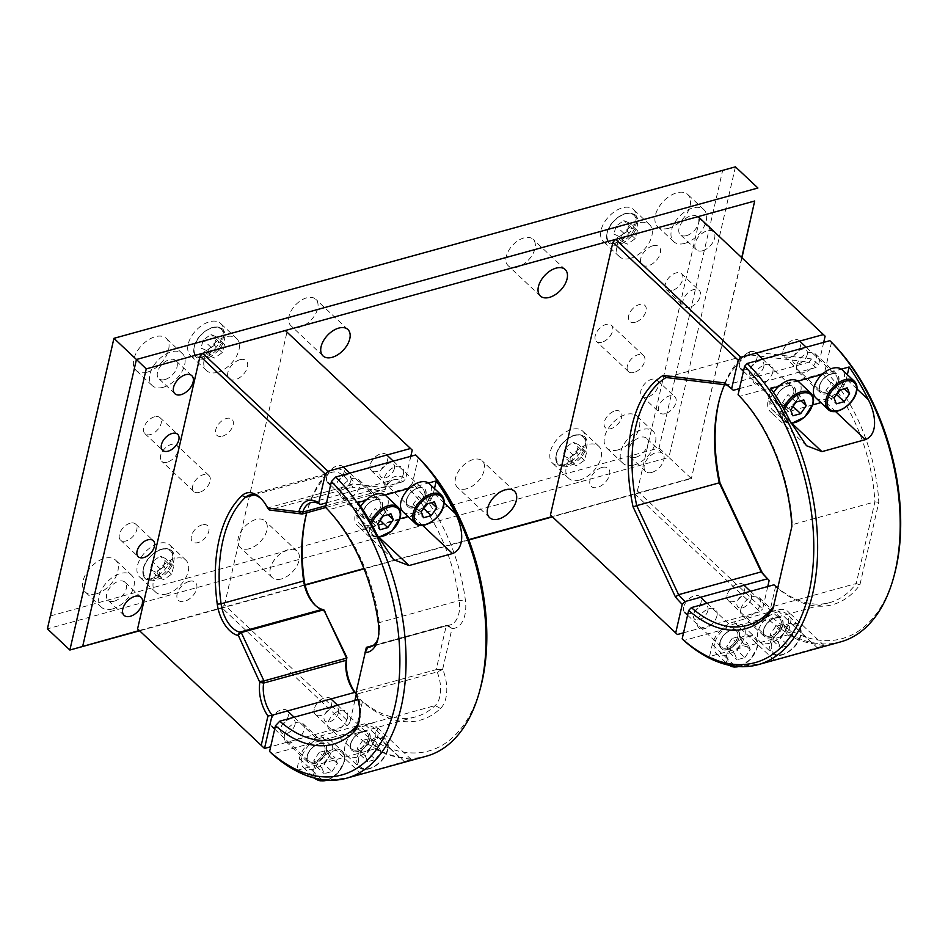 <?xml version="1.0" encoding="UTF-8"?>
<svg xmlns="http://www.w3.org/2000/svg" width="948" height="948" viewBox="0 0 948 948"><rect width="100%" height="100%" fill="white"/><g stroke="black" fill="none" stroke-linecap="round" stroke-linejoin="round"><path stroke-width="0.71" stroke-dasharray="4.74 3.56" d="M517.288 267.146A18.142 10.831 -46.7 0 1 508.199 265.724A18.142 10.831 -46.7 0 1 508.626 250.639A18.142 10.831 -46.7 0 1 523.983 237.889A18.142 10.831 -46.7 0 1 533.072 239.299A18.142 10.831 -46.7 0 1 532.646 254.384A18.142 10.831 -46.7 0 1 517.288 267.146M299.983 327.096A18.142 10.831 -46.7 0 1 290.894 325.685A18.142 10.831 -46.7 0 1 291.32 310.6A18.142 10.831 -46.7 0 1 306.678 297.838A18.142 10.831 -46.7 0 1 315.767 299.26A18.142 10.831 -46.7 0 1 315.34 314.345A18.142 10.831 -46.7 0 1 299.983 327.096M466.523 488.789A18.142 10.831 -46.7 0 1 457.434 487.379A18.142 10.831 -46.7 0 1 457.86 472.294A18.142 10.831 -46.7 0 1 473.218 459.531A18.142 10.831 -46.7 0 1 482.307 460.953A18.142 10.831 -46.7 0 1 481.88 476.038A18.142 10.831 -46.7 0 1 466.523 488.789M249.217 548.75A18.142 10.831 -46.7 0 1 240.128 547.34A18.142 10.831 -46.7 0 1 240.555 532.255A18.142 10.831 -46.7 0 1 255.913 519.492A18.142 10.831 -46.7 0 1 265.002 520.914A18.142 10.831 -46.7 0 1 264.575 535.999A18.142 10.831 -46.7 0 1 249.217 548.75M281.331 578.991A18.142 10.831 -46.7 0 1 272.242 577.569A18.142 10.831 -46.7 0 1 272.68 562.496A18.142 10.831 -46.7 0 1 288.038 549.733A18.142 10.831 -46.7 0 1 297.127 551.155A18.142 10.831 -46.7 0 1 296.688 566.24A18.142 10.831 -46.7 0 1 281.331 578.991M601.873 342.228A10.997 6.565 -46.7 0 1 596.363 341.363A10.997 6.565 -46.7 0 1 596.624 332.227A10.997 6.565 -46.7 0 1 605.938 324.489A10.997 6.565 -46.7 0 1 611.448 325.354A10.997 6.565 -46.7 0 1 611.176 334.49A10.997 6.565 -46.7 0 1 601.873 342.228M633.987 372.469A10.997 6.565 -46.7 0 1 628.488 371.604A10.997 6.565 -46.7 0 1 628.749 362.468A10.997 6.565 -46.7 0 1 638.051 354.73A10.997 6.565 -46.7 0 1 643.562 355.595A10.997 6.565 -46.7 0 1 643.301 364.731A10.997 6.565 -46.7 0 1 633.987 372.469M167.263 462.138A10.997 6.565 -46.7 0 1 161.752 461.285A10.997 6.565 -46.7 0 1 162.013 452.137A10.997 6.565 -46.7 0 1 171.327 444.411A10.997 6.565 -46.7 0 1 176.838 445.276A10.997 6.565 -46.7 0 1 176.577 454.412A10.997 6.565 -46.7 0 1 167.263 462.138M199.376 492.379A10.997 6.565 -46.7 0 1 193.878 491.526A10.997 6.565 -46.7 0 1 194.139 482.378A10.997 6.565 -46.7 0 1 203.441 474.652A10.997 6.565 -46.7 0 1 208.951 475.517A10.997 6.565 -46.7 0 1 208.69 484.653A10.997 6.565 -46.7 0 1 199.376 492.379M686.518 235.637A12.371 7.383 -46.7 0 1 680.32 234.666A12.371 7.383 -46.7 0 1 680.617 224.38A12.371 7.383 -46.7 0 1 691.092 215.682A12.371 7.383 -46.7 0 1 697.29 216.654A12.371 7.383 -46.7 0 1 696.993 226.939A12.371 7.383 -46.7 0 1 686.518 235.637M702.587 250.758A12.371 7.383 -46.7 0 1 696.389 249.786A12.371 7.383 -46.7 0 1 696.673 239.5A12.371 7.383 -46.7 0 1 707.149 230.802A12.371 7.383 -46.7 0 1 713.346 231.774A12.371 7.383 -46.7 0 1 713.05 242.06A12.371 7.383 -46.7 0 1 702.587 250.758M668.684 228.267A21.994 13.13 -46.7 0 1 657.675 226.548A21.994 13.13 -46.7 0 1 658.196 208.264A21.994 13.13 -46.7 0 1 676.813 192.811A21.994 13.13 -46.7 0 1 687.821 194.53A21.994 13.13 -46.7 0 1 687.3 212.814A21.994 13.13 -46.7 0 1 668.684 228.267M684.74 243.387A21.994 13.13 -46.7 0 1 673.732 241.669A21.994 13.13 -46.7 0 1 674.253 223.384A21.994 13.13 -46.7 0 1 692.87 207.932A21.994 13.13 -46.7 0 1 703.878 209.65A21.994 13.13 -46.7 0 1 703.357 227.935A21.994 13.13 -46.7 0 1 684.74 243.387M689.634 307.282A10.997 6.565 -46.7 0 1 684.124 306.417A10.997 6.565 -46.7 0 1 684.385 297.281A10.997 6.565 -46.7 0 1 693.699 289.543A10.997 6.565 -46.7 0 1 699.209 290.408A10.997 6.565 -46.7 0 1 698.949 299.544A10.997 6.565 -46.7 0 1 689.634 307.282M671.966 290.645A10.997 6.565 -46.7 0 1 666.468 289.78A10.997 6.565 -46.7 0 1 666.728 280.644A10.997 6.565 -46.7 0 1 676.031 272.917A10.997 6.565 -46.7 0 1 681.541 273.771A10.997 6.565 -46.7 0 1 681.28 282.919A10.997 6.565 -46.7 0 1 671.966 290.645M114.222 601.186A12.371 7.383 -46.7 0 1 108.025 600.226A12.371 7.383 -46.7 0 1 108.321 589.94A12.371 7.383 -46.7 0 1 118.796 581.243A12.371 7.383 -46.7 0 1 124.994 582.202A12.371 7.383 -46.7 0 1 124.698 592.488A12.371 7.383 -46.7 0 1 114.222 601.186M96.388 593.827A21.994 13.13 -46.7 0 1 85.379 592.109A21.994 13.13 -46.7 0 1 85.901 573.824A21.994 13.13 -46.7 0 1 104.517 558.36A21.994 13.13 -46.7 0 1 115.526 560.078A21.994 13.13 -46.7 0 1 115.004 578.363A21.994 13.13 -46.7 0 1 96.388 593.827M112.445 608.948A21.994 13.13 -46.7 0 1 101.436 607.23A21.994 13.13 -46.7 0 1 101.957 588.945A21.994 13.13 -46.7 0 1 120.574 573.481A21.994 13.13 -46.7 0 1 131.582 575.199A21.994 13.13 -46.7 0 1 131.061 593.484A21.994 13.13 -46.7 0 1 112.445 608.948M164.988 379.544A12.371 7.383 -46.7 0 1 158.79 378.572A12.371 7.383 -46.7 0 1 159.086 368.286A12.371 7.383 -46.7 0 1 169.562 359.588A12.371 7.383 -46.7 0 1 175.759 360.56A12.371 7.383 -46.7 0 1 175.463 370.846A12.371 7.383 -46.7 0 1 164.988 379.544M147.153 372.173A21.994 13.13 -46.7 0 1 136.133 370.455A21.994 13.13 -46.7 0 1 136.666 352.17A21.994 13.13 -46.7 0 1 155.282 336.706A21.994 13.13 -46.7 0 1 166.291 338.436A21.994 13.13 -46.7 0 1 165.77 356.709A21.994 13.13 -46.7 0 1 147.153 372.173M163.21 387.294A21.994 13.13 -46.7 0 1 152.201 385.575A21.994 13.13 -46.7 0 1 152.723 367.291A21.994 13.13 -46.7 0 1 171.339 351.827A21.994 13.13 -46.7 0 1 182.348 353.557A21.994 13.13 -46.7 0 1 181.826 371.829A21.994 13.13 -46.7 0 1 163.21 387.294M130.137 523.213A10.997 6.565 133.3 0 0 120.823 530.939A10.997 6.565 133.3 0 0 120.562 540.076A10.997 6.565 133.3 0 0 126.072 540.941A10.997 6.565 133.3 0 0 135.374 533.214A10.997 6.565 133.3 0 0 135.647 524.066A10.997 6.565 133.3 0 0 130.137 523.213M154.5 416.812A10.997 6.565 133.3 0 0 145.198 424.55A10.997 6.565 133.3 0 0 144.937 433.686A10.997 6.565 133.3 0 0 150.436 434.551A10.997 6.565 133.3 0 0 159.75 426.813A10.997 6.565 133.3 0 0 160.011 417.677A10.997 6.565 133.3 0 0 154.5 416.812M665.271 413.672A10.997 6.565 -46.7 0 1 659.761 412.807A10.997 6.565 -46.7 0 1 660.021 403.67A10.997 6.565 -46.7 0 1 669.335 395.932A10.997 6.565 -46.7 0 1 674.834 396.797A10.997 6.565 -46.7 0 1 674.573 405.934A10.997 6.565 -46.7 0 1 665.271 413.672M647.603 397.034A10.997 6.565 -46.7 0 1 642.092 396.181A10.997 6.565 -46.7 0 1 642.353 387.033A10.997 6.565 -46.7 0 1 651.667 379.307A10.997 6.565 -46.7 0 1 657.177 380.16A10.997 6.565 -46.7 0 1 656.917 389.308A10.997 6.565 -46.7 0 1 647.603 397.034M635.753 457.291A12.371 7.383 -46.7 0 1 629.555 456.32A12.371 7.383 -46.7 0 1 629.851 446.034A12.371 7.383 -46.7 0 1 640.327 437.336A12.371 7.383 -46.7 0 1 646.524 438.308A12.371 7.383 -46.7 0 1 646.228 448.594A12.371 7.383 -46.7 0 1 635.753 457.291M651.821 472.412A12.371 7.383 -46.7 0 1 645.624 471.44A12.371 7.383 -46.7 0 1 645.908 461.155A12.371 7.383 -46.7 0 1 656.383 452.457A12.371 7.383 -46.7 0 1 662.581 453.428A12.371 7.383 -46.7 0 1 662.285 463.714A12.371 7.383 -46.7 0 1 651.821 472.412M617.918 449.921A21.994 13.13 -46.7 0 1 606.91 448.203A21.994 13.13 -46.7 0 1 607.431 429.918A21.994 13.13 -46.7 0 1 626.047 414.454A21.994 13.13 -46.7 0 1 637.056 416.184A21.994 13.13 -46.7 0 1 636.535 434.457A21.994 13.13 -46.7 0 1 617.918 449.921M633.975 465.041A21.994 13.13 -46.7 0 1 622.966 463.323A21.994 13.13 -46.7 0 1 623.488 445.039A21.994 13.13 -46.7 0 1 642.104 429.574A21.994 13.13 -46.7 0 1 653.125 431.293A21.994 13.13 -46.7 0 1 652.591 449.577A21.994 13.13 -46.7 0 1 633.975 465.041M563.598 464.911A21.994 13.13 -46.7 0 1 552.577 463.193A21.994 13.13 -46.7 0 1 553.099 444.908A21.994 13.13 -46.7 0 1 571.715 429.444A21.994 13.13 -46.7 0 1 582.736 431.162A21.994 13.13 -46.7 0 1 582.214 449.447A21.994 13.13 -46.7 0 1 563.598 464.911M579.655 480.032A21.994 13.13 -46.7 0 1 568.634 478.313A21.994 13.13 -46.7 0 1 569.156 460.029A21.994 13.13 -46.7 0 1 587.772 444.565A21.994 13.13 -46.7 0 1 598.792 446.283A21.994 13.13 -46.7 0 1 598.271 464.567A21.994 13.13 -46.7 0 1 579.655 480.032M614.363 243.257A21.994 13.13 -46.7 0 1 603.343 241.539A21.994 13.13 -46.7 0 1 603.864 223.254A21.994 13.13 -46.7 0 1 622.481 207.802A21.994 13.13 -46.7 0 1 633.501 209.52A21.994 13.13 -46.7 0 1 632.98 227.804A21.994 13.13 -46.7 0 1 614.363 243.257M630.42 258.377A21.994 13.13 -46.7 0 1 619.4 256.659A21.994 13.13 -46.7 0 1 619.921 238.375A21.994 13.13 -46.7 0 1 638.537 222.922A21.994 13.13 -46.7 0 1 649.558 224.64A21.994 13.13 -46.7 0 1 649.036 242.925A21.994 13.13 -46.7 0 1 630.42 258.377M201.486 357.183A21.994 13.13 -46.7 0 1 190.465 355.464A21.994 13.13 -46.7 0 1 190.986 337.18A21.994 13.13 -46.7 0 1 209.603 321.728A21.994 13.13 -46.7 0 1 220.623 323.446A21.994 13.13 -46.7 0 1 220.102 341.73A21.994 13.13 -46.7 0 1 201.486 357.183M217.542 372.303A21.994 13.13 -46.7 0 1 206.522 370.585A21.994 13.13 -46.7 0 1 207.043 352.301A21.994 13.13 -46.7 0 1 225.66 336.836A21.994 13.13 -46.7 0 1 236.68 338.566A21.994 13.13 -46.7 0 1 236.159 356.851A21.994 13.13 -46.7 0 1 217.542 372.303M150.72 578.837A21.994 13.13 -46.7 0 1 139.7 577.119A21.994 13.13 -46.7 0 1 140.221 558.834A21.994 13.13 -46.7 0 1 158.837 543.37A21.994 13.13 -46.7 0 1 169.858 545.088A21.994 13.13 -46.7 0 1 169.337 563.373A21.994 13.13 -46.7 0 1 150.72 578.837M166.777 593.958A21.994 13.13 -46.7 0 1 155.756 592.239A21.994 13.13 -46.7 0 1 156.278 573.955A21.994 13.13 -46.7 0 1 174.894 558.49A21.994 13.13 -46.7 0 1 185.915 560.209A21.994 13.13 -46.7 0 1 185.393 578.493A21.994 13.13 -46.7 0 1 166.777 593.958M659.073 447.989L668.897 457.386L735.435 166.836L722.577 170.758L659.073 447.989L50.623 615.88L47.4 628.868L668.897 457.386L691.376 478.55L552.447 516.885M113.938 338.329L722.577 170.758M50.623 615.88L114.115 338.637M468.869 539.945L364.056 568.859M305.114 585.129L139.569 630.811M741.929 257.809L691.376 478.55L741.727 257.607M139.273 630.527L305.031 584.786M363.925 568.539L468.75 539.613M767.773 586.528L762.642 608.912L637.388 490.981L634.698 493.79L552.127 516.577L691.199 478.23M602.063 467.447A12.371 7.383 -46.7 0 1 609.552 474.723A12.371 7.383 -46.7 0 1 597.489 487.391A12.371 7.383 -46.7 0 1 590 480.115A12.371 7.383 -46.7 0 1 602.063 467.447M652.828 245.793A12.371 7.383 -46.7 0 1 660.318 253.069A12.371 7.383 -46.7 0 1 648.254 265.748A12.371 7.383 -46.7 0 1 640.765 258.472A12.371 7.383 -46.7 0 1 652.828 245.793M635.314 322.261A10.997 6.565 -46.7 0 1 628.643 315.803A10.997 6.565 -46.7 0 1 639.367 304.533A10.997 6.565 -46.7 0 1 646.026 311.003A10.997 6.565 -46.7 0 1 635.314 322.261M239.939 359.719A12.371 7.383 -46.7 0 1 247.44 366.995A12.371 7.383 -46.7 0 1 235.377 379.674A12.371 7.383 -46.7 0 1 227.876 372.398A12.371 7.383 -46.7 0 1 239.939 359.719M189.185 581.373A12.371 7.383 -46.7 0 1 196.674 588.649A12.371 7.383 -46.7 0 1 184.611 601.316A12.371 7.383 -46.7 0 1 177.122 594.041A12.371 7.383 -46.7 0 1 189.185 581.373M202.125 524.848A10.997 6.565 133.3 0 0 191.401 536.118A10.997 6.565 133.3 0 0 198.061 542.588A10.997 6.565 133.3 0 0 208.785 531.318A10.997 6.565 133.3 0 0 202.125 524.848M222.436 436.187A10.997 6.565 133.3 0 0 233.149 424.929A10.997 6.565 133.3 0 0 226.489 418.459A10.997 6.565 133.3 0 0 215.765 429.717A10.997 6.565 133.3 0 0 222.436 436.187M615.003 410.922A10.997 6.565 -46.7 0 1 621.663 417.393A10.997 6.565 -46.7 0 1 610.939 428.662A10.997 6.565 -46.7 0 1 604.279 422.192A10.997 6.565 -46.7 0 1 615.003 410.922M811.358 358.913L809.225 362.148A131.144 75.07 74.6 0 1 815.896 367.504L818.574 364.696A133.893 76.646 -105.4 0 0 811.358 358.913L750.117 351.424A133.893 76.646 -105.4 0 0 720.006 397.402A133.893 76.646 -105.4 0 0 719.71 398.516M724.568 384.675A131.144 75.07 74.6 0 1 748.636 354.742L809.225 362.148L726.642 384.935M750.117 351.424L748.636 354.742L666.065 377.517M698.19 216.618L825.115 336.173M637.388 490.981L699.849 218.23M823.694 342.37L818.574 364.696M634.698 493.79L759.964 611.733L762.642 608.912M683.544 632.814L759.964 611.733M739.487 388.597L815.896 367.504M763.792 366.592A9.077 5.415 133.3 0 0 758.293 361.247A9.077 5.415 133.3 0 0 749.453 370.538A9.077 5.415 133.3 0 0 754.94 375.882A9.077 5.415 133.3 0 0 763.792 366.592M807.246 354.599A9.077 5.415 133.3 0 0 801.759 349.255A9.077 5.415 133.3 0 0 792.907 358.557A9.077 5.415 133.3 0 0 798.406 363.89A9.077 5.415 133.3 0 0 807.246 354.599M751.385 598.532A9.077 5.415 133.3 0 0 745.886 593.187A9.077 5.415 133.3 0 0 737.046 602.49A9.077 5.415 133.3 0 0 742.533 607.822A9.077 5.415 133.3 0 0 751.385 598.532M707.919 610.524A9.077 5.415 133.3 0 0 702.421 605.179A9.077 5.415 133.3 0 0 693.581 614.482A9.077 5.415 133.3 0 0 699.079 619.814A9.077 5.415 133.3 0 0 707.919 610.524M782.894 625.028A12.371 7.383 133.3 0 0 781.602 618.712A12.371 7.383 133.3 0 0 771.435 619.565A12.371 7.383 133.3 0 0 763.341 630.42A12.371 7.383 133.3 0 0 764.633 636.736A12.371 7.383 133.3 0 0 774.789 635.883A12.371 7.383 133.3 0 0 782.894 625.028M740.862 609.256A12.371 7.383 -46.7 0 1 748.956 598.401A12.371 7.383 -46.7 0 1 759.111 597.548A12.371 7.383 -46.7 0 1 760.415 603.852A12.371 7.383 -46.7 0 1 752.309 614.707A12.371 7.383 -46.7 0 1 742.154 615.56A12.371 7.383 -46.7 0 1 740.862 609.256M838.767 381.096A12.371 7.383 133.3 0 0 837.463 374.78A12.371 7.383 133.3 0 0 827.308 375.633A12.371 7.383 133.3 0 0 819.202 386.488A12.371 7.383 133.3 0 0 820.506 392.792A12.371 7.383 133.3 0 0 830.661 391.939A12.371 7.383 133.3 0 0 838.767 381.096M796.723 365.324A12.371 7.383 -46.7 0 1 804.828 354.469A12.371 7.383 -46.7 0 1 814.984 353.616A12.371 7.383 -46.7 0 1 816.287 359.92A12.371 7.383 -46.7 0 1 808.182 370.775A12.371 7.383 -46.7 0 1 798.026 371.628A12.371 7.383 -46.7 0 1 796.723 365.324M812.792 404.867L781.46 413.518A21.994 13.13 -46.7 0 1 770.451 411.799A21.994 13.13 -46.7 0 1 768.141 400.577L770.89 388.573M894.474 574.322A169.159 96.838 74.6 0 1 769.077 614.896L766.399 617.717A171.908 98.402 -105.4 0 0 840.639 641.879M773.532 606.471A131.144 75.07 -105.4 0 0 773.651 606.305L772.976 608.865M773.935 584.821L775.594 586.445A133.893 76.646 -105.4 0 0 859.895 584.88L878.808 502.333A133.893 76.646 -105.4 0 0 824.997 370.739L822.319 373.559A131.144 75.07 74.6 0 1 874.921 501.871L856.222 583.53L773.651 606.305L791.888 526.318M878.808 502.333L874.921 501.871L792.35 524.659A131.144 75.07 -105.4 0 0 739.748 396.347L738.077 394.724M859.895 584.88L856.222 583.53A131.144 75.07 74.6 0 1 829.796 602.584A131.144 75.07 74.6 0 1 777.751 588.009M822.319 373.559L739.748 396.347M772.821 371.912A12.371 7.383 -46.7 0 1 760.758 384.592A12.371 7.383 -46.7 0 1 753.269 377.316A12.371 7.383 -46.7 0 1 765.332 364.636A12.371 7.383 -46.7 0 1 772.821 371.912M831.515 342.287L824.997 370.739M775.748 398.48A12.371 7.383 133.3 0 0 783.238 405.756A12.371 7.383 133.3 0 0 795.301 393.088A12.371 7.383 133.3 0 0 787.812 385.812A12.371 7.383 133.3 0 0 775.748 398.48M847.358 374.661L846.374 378.999A21.994 13.13 -46.7 0 1 824.926 401.525L820.921 402.627M778.64 386.429L797.908 381.12M822.106 374.436L841.362 369.127M787.752 634.935A171.908 98.402 -105.4 0 0 812.495 643.633L824.227 645.635L774.196 660.104C757.653 665.01 744.346 666.705 734.262 665.212A171.908 98.402 74.6 0 1 709.519 656.526L712.268 644.51A21.994 13.13 -46.7 0 1 733.716 621.983L777.182 609.991A21.994 13.13 -46.7 0 1 788.191 611.709A21.994 13.13 -46.7 0 1 790.502 622.931L787.752 634.935L709.519 656.526M766.399 617.717L683.828 640.493M719.876 642.412A12.371 7.383 133.3 0 0 727.377 649.688A12.371 7.383 133.3 0 0 739.44 637.02A12.371 7.383 133.3 0 0 731.939 629.745A12.371 7.383 133.3 0 0 719.876 642.412M716.949 615.845A12.371 7.383 -46.7 0 1 704.885 628.524A12.371 7.383 -46.7 0 1 697.396 621.248A12.371 7.383 -46.7 0 1 709.46 608.569A12.371 7.383 -46.7 0 1 716.949 615.845M775.594 586.445L769.077 614.896M714.448 643.917A19.244 11.483 133.3 0 0 716.463 653.729A19.244 11.483 133.3 0 0 732.271 652.402A19.244 11.483 133.3 0 0 744.867 635.515A19.244 11.483 133.3 0 0 742.853 625.704A19.244 11.483 133.3 0 0 727.045 627.031A19.244 11.483 133.3 0 0 714.448 643.917M739.215 637.08A12.099 7.217 133.3 0 0 731.892 629.958A12.099 7.217 133.3 0 0 720.101 642.353A12.099 7.217 133.3 0 0 727.424 649.463A12.099 7.217 133.3 0 0 739.215 637.08M744.82 657.604L750.283 649.664L747.972 643.87L740.187 646.015L734.724 653.954L737.046 659.761L744.82 657.604L736.786 650.055L742.248 642.104L750.283 649.664M742.248 642.104L739.938 636.309L732.164 638.454L740.187 646.015M739.938 636.309L747.972 643.87M732.164 638.454L726.701 646.394L729.012 652.2L737.046 659.761M726.701 646.394L734.724 653.954M683.709 607.04A10.997 6.565 133.3 0 0 684.859 612.645A10.997 6.565 133.3 0 0 693.889 611.887A10.997 6.565 133.3 0 0 701.093 602.241A10.997 6.565 133.3 0 0 699.944 596.624A10.997 6.565 133.3 0 0 690.914 597.394A10.997 6.565 133.3 0 0 683.709 607.04M737.71 636.712A10.997 6.565 -46.7 0 1 730.505 646.358A10.997 6.565 -46.7 0 1 721.475 647.117A10.997 6.565 -46.7 0 1 720.326 641.512A10.997 6.565 -46.7 0 1 727.519 631.866A10.997 6.565 -46.7 0 1 736.549 631.107A10.997 6.565 -46.7 0 1 737.71 636.712M773.58 392.484A19.244 11.483 133.3 0 0 770.309 399.973A19.244 11.483 133.3 0 0 772.336 409.797A19.244 11.483 133.3 0 0 788.132 408.469A19.244 11.483 133.3 0 0 800.74 391.583A19.244 11.483 133.3 0 0 798.714 381.771M795.088 393.147A12.099 7.217 133.3 0 0 787.764 386.026A12.099 7.217 133.3 0 0 775.962 398.421A12.099 7.217 133.3 0 0 783.297 405.531A12.099 7.217 133.3 0 0 795.088 393.147M796.059 402.082L788.025 394.522L782.562 402.462L784.885 408.256L792.658 406.111L798.121 398.172L800.859 400.755M784.885 408.256L792.907 415.817M782.562 402.462L790.596 410.022M798.121 398.172L795.81 392.377L803.833 399.938M739.57 363.096A10.997 6.565 133.3 0 0 740.732 368.713A10.997 6.565 133.3 0 0 749.761 367.954A10.997 6.565 133.3 0 0 756.966 358.308A10.997 6.565 133.3 0 0 755.805 352.692A10.997 6.565 133.3 0 0 746.775 353.45A10.997 6.565 133.3 0 0 739.57 363.096M793.571 392.78A10.997 6.565 -46.7 0 1 786.378 402.426A10.997 6.565 -46.7 0 1 777.348 403.184A10.997 6.565 -46.7 0 1 776.187 397.579A10.997 6.565 -46.7 0 1 783.392 387.933A10.997 6.565 -46.7 0 1 792.421 387.175A10.997 6.565 -46.7 0 1 793.571 392.78M757.902 631.925A19.244 11.483 133.3 0 0 759.929 641.737A19.244 11.483 133.3 0 0 775.725 640.41A19.244 11.483 133.3 0 0 788.333 623.523A19.244 11.483 133.3 0 0 786.307 613.712A19.244 11.483 133.3 0 0 770.511 615.039A19.244 11.483 133.3 0 0 757.902 631.925M782.681 625.087A12.099 7.217 133.3 0 0 775.346 617.966A12.099 7.217 133.3 0 0 763.555 630.361A12.099 7.217 133.3 0 0 770.878 637.471A12.099 7.217 133.3 0 0 782.681 625.087M788.286 645.624L793.749 637.672L791.426 631.878L783.652 634.022L778.19 641.962L780.5 647.768L788.286 645.624L780.251 638.063L785.714 630.112L793.749 637.672M785.714 630.112L783.404 624.317L775.618 626.462L783.652 634.022M783.404 624.317L791.426 631.878M775.618 626.462L770.155 634.402L772.478 640.208L780.5 647.768M770.155 634.402L778.19 641.962M727.163 595.048A10.997 6.565 133.3 0 0 728.325 600.653A10.997 6.565 133.3 0 0 737.354 599.894A10.997 6.565 133.3 0 0 744.547 590.249A10.997 6.565 133.3 0 0 743.398 584.632A10.997 6.565 133.3 0 0 734.368 585.402A10.997 6.565 133.3 0 0 727.163 595.048M781.164 624.72A10.997 6.565 -46.7 0 1 773.971 634.366A10.997 6.565 -46.7 0 1 764.941 635.124A10.997 6.565 -46.7 0 1 763.78 629.519A10.997 6.565 -46.7 0 1 770.985 619.874A10.997 6.565 -46.7 0 1 780.014 619.115A10.997 6.565 -46.7 0 1 781.164 624.72M815.79 397.805A19.244 11.483 133.3 0 0 831.597 396.477A19.244 11.483 133.3 0 0 844.194 379.591A19.244 11.483 133.3 0 0 842.18 369.779M838.542 381.155A12.099 7.217 133.3 0 0 831.218 374.033A12.099 7.217 133.3 0 0 819.428 386.429A12.099 7.217 133.3 0 0 826.751 393.539A12.099 7.217 133.3 0 0 838.542 381.155M839.513 390.09L831.491 382.53L826.028 390.469L828.339 396.276L836.124 394.119L841.587 386.18L844.324 388.763M828.339 396.276L836.373 403.836M826.028 390.469L834.05 398.03M841.587 386.18L839.264 380.385L847.299 387.945M783.036 351.104A10.997 6.565 133.3 0 0 784.186 356.721A10.997 6.565 133.3 0 0 793.215 355.962A10.997 6.565 133.3 0 0 800.42 346.316A10.997 6.565 133.3 0 0 799.271 340.699A10.997 6.565 133.3 0 0 790.241 341.458A10.997 6.565 133.3 0 0 783.036 351.104M837.037 380.788A10.997 6.565 -46.7 0 1 829.832 390.434A10.997 6.565 -46.7 0 1 820.802 391.192A10.997 6.565 -46.7 0 1 819.653 385.587A10.997 6.565 -46.7 0 1 826.857 375.941A10.997 6.565 -46.7 0 1 835.887 375.183A10.997 6.565 -46.7 0 1 837.037 380.788M344.432 476.607A27.492 15.737 74.6 0 1 350.748 485.08L354.054 483.101A30.241 17.313 -105.4 0 0 347.11 473.787A30.241 17.313 -105.4 0 0 329.075 471.523A133.893 76.646 -105.4 0 0 307.128 511.328A133.893 76.646 -105.4 0 0 306.749 512.761A131.144 75.07 74.6 0 1 328.032 474.545A27.492 15.737 74.6 0 1 332.049 472.27A27.492 15.737 74.6 0 1 344.432 476.607M267.135 507.085L268.166 507.855L350.748 485.08L351.898 487.213L269.315 510L268.166 507.855A27.492 15.737 -105.4 0 0 262.134 499.655A27.492 15.737 -105.4 0 0 261.861 499.395A27.492 15.737 -105.4 0 0 261.328 498.909M355.796 693.355A30.241 17.313 -105.4 0 0 356.353 694.066L355.903 693.616M315.542 605.547A30.241 17.313 -105.4 0 0 316.371 606.388A30.241 17.313 -105.4 0 0 324.666 611.424L325.342 611.602M322.273 609.374L324.666 611.424M285.312 330.532L412.226 450.099M347.087 725.658L349.765 722.838L224.51 604.907L221.82 607.715L347.087 725.658L270.666 746.74M354.896 700.454L349.765 722.838M224.51 604.907L286.971 332.156M410.816 456.296L405.637 478.87A30.241 17.313 -105.4 0 0 386.002 487.011L385.741 487.853L354.564 484.037L354.054 483.101M325.721 507.536L384.781 491.23L351.898 487.213L354.564 484.037M386.002 487.011L385.741 487.853M325.863 505.734L385.386 489.31A27.492 15.737 74.6 0 1 393.621 479.806A27.492 15.737 74.6 0 1 402.947 481.726L405.637 478.87M326.539 502.807L402.947 481.726M338.507 712.446A9.077 5.415 133.3 0 0 333.009 707.113A9.077 5.415 133.3 0 0 324.157 716.404A9.077 5.415 133.3 0 0 329.655 721.748A9.077 5.415 133.3 0 0 338.507 712.446M295.041 724.438A9.077 5.415 133.3 0 0 289.543 719.105A9.077 5.415 133.3 0 0 280.703 728.396A9.077 5.415 133.3 0 0 286.201 733.74A9.077 5.415 133.3 0 0 295.041 724.438M139.249 630.503L221.82 607.715M350.914 480.506A9.077 5.415 133.3 0 0 345.416 475.173A9.077 5.415 133.3 0 0 336.564 484.464A9.077 5.415 133.3 0 0 342.062 489.808A9.077 5.415 133.3 0 0 350.914 480.506M394.368 468.513A9.077 5.415 133.3 0 0 388.881 463.181A9.077 5.415 133.3 0 0 380.029 472.471A9.077 5.415 133.3 0 0 385.528 477.816A9.077 5.415 133.3 0 0 394.368 468.513M326.55 750.946A12.371 7.383 133.3 0 0 325.259 744.63A12.371 7.383 133.3 0 0 315.103 745.484A12.371 7.383 133.3 0 0 306.998 756.338A12.371 7.383 133.3 0 0 308.301 762.642A12.371 7.383 133.3 0 0 318.457 761.789A12.371 7.383 133.3 0 0 326.55 750.946M284.519 735.174A12.371 7.383 -46.7 0 1 292.624 724.319A12.371 7.383 -46.7 0 1 302.779 723.466A12.371 7.383 -46.7 0 1 304.071 729.77A12.371 7.383 -46.7 0 1 295.977 740.625A12.371 7.383 -46.7 0 1 285.81 741.478A12.371 7.383 -46.7 0 1 284.519 735.174M382.423 507.002A12.371 7.383 133.3 0 0 381.132 500.698A12.371 7.383 133.3 0 0 370.964 501.551A12.371 7.383 133.3 0 0 362.871 512.406A12.371 7.383 133.3 0 0 364.162 518.71A12.371 7.383 133.3 0 0 374.318 517.857A12.371 7.383 133.3 0 0 382.423 507.002M340.379 491.23A12.371 7.383 -46.7 0 1 348.485 480.387A12.371 7.383 -46.7 0 1 358.64 479.534A12.371 7.383 -46.7 0 1 359.944 485.838A12.371 7.383 -46.7 0 1 351.838 496.693A12.371 7.383 -46.7 0 1 341.683 497.546A12.371 7.383 -46.7 0 1 340.379 491.23M480.648 687.288A167.512 95.89 74.6 0 1 356.507 727.483L352.218 731.998A171.908 98.402 -105.4 0 0 426.458 756.16M359.126 721.191A27.492 15.737 -105.4 0 0 359.636 719.544A27.492 15.737 -105.4 0 0 357.183 694.007L356.235 691.685L355.749 693.213M373.239 645.458L446.354 625.289L452.125 628.595A31.888 18.261 -105.4 0 0 465.35 599.93A135.54 77.594 -105.4 0 0 412.427 483.326L408.138 487.841A131.144 75.07 74.6 0 1 459.247 600.546A27.492 15.737 74.6 0 1 450.099 624.933A27.492 15.737 74.6 0 1 447.835 625.253L446.354 625.289L436.199 669.62L356.235 691.685L366.378 647.354M378.145 638.194A27.492 15.737 -105.4 0 0 378.643 636.546A27.492 15.737 -105.4 0 0 379.271 622.611A131.144 75.07 -105.4 0 0 328.174 509.906L325.508 507.31M408.138 487.841L328.174 509.906M359.754 699.114L362.409 701.698A135.54 77.594 -105.4 0 0 440.5 708.464A31.888 18.261 -105.4 0 0 442.763 669.466L436.199 669.62L437.147 671.942A27.492 15.737 74.6 0 1 435.191 705.561A131.144 75.07 74.6 0 1 415.615 716.866A131.144 75.07 74.6 0 1 359.754 699.114L357.929 699.612M442.669 669.229L451.971 628.595M434.48 488.587L433.497 492.913A21.994 13.13 -46.7 0 1 412.048 515.439L408.043 516.553M399.914 518.793L368.582 527.432A21.994 13.13 -46.7 0 1 357.574 525.713A21.994 13.13 -46.7 0 1 355.263 514.503L358.012 502.487M406.325 500.414A12.371 7.383 133.3 0 0 413.826 507.69A12.371 7.383 133.3 0 0 425.889 495.01A12.371 7.383 133.3 0 0 418.388 487.734A12.371 7.383 133.3 0 0 406.325 500.414M365.762 500.354L385.03 495.034M409.228 488.362L428.484 483.042M403.398 473.846A12.371 7.383 -46.7 0 1 391.334 486.514A12.371 7.383 -46.7 0 1 383.845 479.238A12.371 7.383 -46.7 0 1 395.909 466.57A12.371 7.383 -46.7 0 1 403.398 473.846M418.329 457.54L412.427 483.326M362.409 701.698L356.507 727.483M347.537 717.778A12.371 7.383 -46.7 0 1 335.474 730.458A12.371 7.383 -46.7 0 1 327.972 723.182A12.371 7.383 -46.7 0 1 340.036 710.502A12.371 7.383 -46.7 0 1 347.537 717.778M352.218 731.998L272.254 754.063M374.875 748.861A171.908 98.402 -105.4 0 0 399.606 757.559L411.349 759.561L361.318 774.018C344.776 778.924 331.456 780.631 321.384 779.138A171.908 98.402 74.6 0 1 296.641 770.44L374.875 748.861L377.624 736.845A21.994 13.13 -46.7 0 0 375.313 725.635A21.994 13.13 -46.7 0 0 364.305 723.917L320.839 735.909A21.994 13.13 -46.7 0 0 299.39 758.436L296.641 770.44M350.464 744.346A12.371 7.383 133.3 0 0 357.953 751.622A12.371 7.383 133.3 0 0 370.016 738.954A12.371 7.383 133.3 0 0 362.527 731.678A12.371 7.383 133.3 0 0 350.464 744.346M301.571 757.831A19.244 11.483 133.3 0 0 303.585 767.655A19.244 11.483 133.3 0 0 319.381 766.328A19.244 11.483 133.3 0 0 331.99 749.441A19.244 11.483 133.3 0 0 329.975 739.63A19.244 11.483 133.3 0 0 314.167 740.957A19.244 11.483 133.3 0 0 301.571 757.831M326.337 751.006A12.099 7.217 133.3 0 0 319.014 743.884A12.099 7.217 133.3 0 0 307.211 756.279A12.099 7.217 133.3 0 0 314.546 763.389A12.099 7.217 133.3 0 0 326.337 751.006M331.942 771.53L337.405 763.59L335.082 757.796L327.309 759.94L321.846 767.88L324.157 773.675L331.942 771.53L323.908 763.97L329.371 756.03L337.405 763.59M329.371 756.03L327.06 750.235L319.275 752.38L327.309 759.94M327.06 750.235L335.082 757.796M319.275 752.38L313.812 760.32L316.134 766.114L324.157 773.675M313.812 760.32L321.846 767.88M270.832 720.954A10.997 6.565 133.3 0 0 271.981 726.571A10.997 6.565 133.3 0 0 281.011 725.812A10.997 6.565 133.3 0 0 288.216 716.167A10.997 6.565 133.3 0 0 287.054 710.55A10.997 6.565 133.3 0 0 278.025 711.308A10.997 6.565 133.3 0 0 270.832 720.954M324.832 750.638A10.997 6.565 -46.7 0 1 317.627 760.284A10.997 6.565 -46.7 0 1 308.598 761.043A10.997 6.565 -46.7 0 1 307.448 755.438A10.997 6.565 -46.7 0 1 314.641 745.792A10.997 6.565 -46.7 0 1 323.671 745.033A10.997 6.565 -46.7 0 1 324.832 750.638M360.702 506.41A19.244 11.483 133.3 0 0 357.432 513.899A19.244 11.483 133.3 0 0 359.458 523.723A19.244 11.483 133.3 0 0 375.254 522.384A19.244 11.483 133.3 0 0 387.862 505.509A19.244 11.483 133.3 0 0 385.836 495.697M382.21 507.062A12.099 7.217 133.3 0 0 374.875 499.952A12.099 7.217 133.3 0 0 363.084 512.347A12.099 7.217 133.3 0 0 370.407 519.457A12.099 7.217 133.3 0 0 382.21 507.062M383.182 516.008L375.147 508.448L369.684 516.387L371.995 522.182L379.781 520.037L385.244 512.098L387.981 514.681M371.995 522.182L380.029 529.742M369.684 516.387L377.719 523.948M385.244 512.098L382.921 506.291L390.955 513.852M326.693 477.022A10.997 6.565 133.3 0 0 327.854 482.627A10.997 6.565 133.3 0 0 336.884 481.868A10.997 6.565 133.3 0 0 344.077 472.223A10.997 6.565 133.3 0 0 342.927 466.617A10.997 6.565 133.3 0 0 333.897 467.376A10.997 6.565 133.3 0 0 326.693 477.022M380.693 506.706A10.997 6.565 -46.7 0 1 373.488 516.352A10.997 6.565 -46.7 0 1 364.47 517.11A10.997 6.565 -46.7 0 1 363.309 511.493A10.997 6.565 -46.7 0 1 370.514 501.848A10.997 6.565 -46.7 0 1 379.544 501.089A10.997 6.565 -46.7 0 1 380.693 506.706M345.025 745.839A19.244 11.483 133.3 0 0 347.051 755.663A19.244 11.483 133.3 0 0 362.847 754.335A19.244 11.483 133.3 0 0 375.455 737.449A19.244 11.483 133.3 0 0 373.429 727.637A19.244 11.483 133.3 0 0 357.633 728.965A19.244 11.483 133.3 0 0 345.025 745.839M369.803 739.013A12.099 7.217 133.3 0 0 362.468 731.892A12.099 7.217 133.3 0 0 350.677 744.287A12.099 7.217 133.3 0 0 358 751.397A12.099 7.217 133.3 0 0 369.803 739.013M375.396 759.538L380.859 751.598L378.548 745.803L370.775 747.948L365.312 755.888L367.623 761.682L375.396 759.538L367.374 751.977L372.837 744.038L380.859 751.598M372.837 744.038L370.514 738.243L362.74 740.388L370.775 747.948M370.514 738.243L378.548 745.803M362.74 740.388L357.278 748.327L359.588 754.122L367.623 761.682M357.278 748.327L365.312 755.888M314.286 708.962A10.997 6.565 133.3 0 0 315.447 714.579A10.997 6.565 133.3 0 0 324.477 713.82A10.997 6.565 133.3 0 0 331.67 704.174A10.997 6.565 133.3 0 0 330.52 698.558A10.997 6.565 133.3 0 0 321.491 699.316A10.997 6.565 133.3 0 0 314.286 708.962M368.286 738.646A10.997 6.565 -46.7 0 1 361.081 748.292A10.997 6.565 -46.7 0 1 352.052 749.05A10.997 6.565 -46.7 0 1 350.902 743.445A10.997 6.565 -46.7 0 1 358.107 733.799A10.997 6.565 -46.7 0 1 367.137 733.041A10.997 6.565 -46.7 0 1 368.286 738.646M402.912 511.73A19.244 11.483 133.3 0 0 418.72 510.391A19.244 11.483 133.3 0 0 431.316 493.517A19.244 11.483 133.3 0 0 429.302 483.705M425.664 495.069A12.099 7.217 133.3 0 0 418.341 487.959A12.099 7.217 133.3 0 0 406.55 500.354A12.099 7.217 133.3 0 0 413.873 507.464A12.099 7.217 133.3 0 0 425.664 495.069M426.636 504.016L418.613 496.456L413.15 504.395L415.461 510.19L423.235 508.045L428.697 500.106L431.447 502.689M415.461 510.19L423.495 517.75M413.15 504.395L421.173 511.956M428.697 500.106L426.387 494.299L434.421 501.859M370.158 465.03A10.997 6.565 133.3 0 0 371.308 470.635A10.997 6.565 133.3 0 0 380.338 469.876A10.997 6.565 133.3 0 0 387.542 460.23A10.997 6.565 133.3 0 0 386.393 454.625A10.997 6.565 133.3 0 0 377.363 455.384A10.997 6.565 133.3 0 0 370.158 465.03M424.159 494.714A10.997 6.565 -46.7 0 1 416.954 504.36A10.997 6.565 -46.7 0 1 407.924 505.118A10.997 6.565 -46.7 0 1 406.775 499.501A10.997 6.565 -46.7 0 1 413.98 489.855A10.997 6.565 -46.7 0 1 422.998 489.097A10.997 6.565 -46.7 0 1 424.159 494.714M169.419 569.701A19.244 11.483 133.3 0 0 171.825 550.717A19.244 11.483 133.3 0 0 147.841 559.758A19.244 11.483 133.3 0 0 145.435 578.742A19.244 11.483 133.3 0 0 169.419 569.701M155.745 572.165L150.222 569.63L152.474 561.583L160.236 556.085L165.746 558.633L163.506 566.667L155.745 572.165L163.779 579.726L158.257 577.19L150.222 569.63M158.257 577.19L160.496 569.144L168.258 563.645L173.78 566.193L171.541 574.227L163.779 579.726M171.541 574.227L163.506 566.667M173.78 566.193L165.746 558.633M168.258 563.645L160.236 556.085M160.496 569.144L152.474 561.583M220.185 348.058A19.244 11.483 133.3 0 0 222.59 329.075A19.244 11.483 133.3 0 0 198.606 338.116A19.244 11.483 133.3 0 0 196.2 357.1A19.244 11.483 133.3 0 0 220.185 348.058M206.51 350.523L200.988 347.975L203.239 339.941L211.001 334.443L216.511 336.978L214.272 345.025L206.51 350.523L214.544 358.083L209.022 355.536L200.988 347.975M209.022 355.536L211.262 347.501L219.024 342.003L224.546 344.539L222.306 352.585L214.544 358.083M222.306 352.585L214.272 345.025M224.546 344.539L216.511 336.978M219.024 342.003L211.001 334.443M211.262 347.501L203.239 339.941M582.297 455.787A19.244 11.483 133.3 0 0 584.703 436.803A19.244 11.483 133.3 0 0 560.718 445.833A19.244 11.483 133.3 0 0 558.313 464.816A19.244 11.483 133.3 0 0 582.297 455.787M568.622 458.251L563.112 455.704L565.352 447.657L573.113 442.171L578.624 444.707L576.384 452.753L568.622 458.251L576.657 465.812L571.134 463.264L563.112 455.704M571.134 463.264L573.374 455.218L581.136 449.719L586.658 452.267L584.418 460.313L576.657 465.812M584.418 460.313L576.384 452.753M586.658 452.267L578.624 444.707M581.136 449.719L573.113 442.171M573.374 455.218L565.352 447.657M633.063 234.132A19.244 11.483 133.3 0 0 635.468 215.149A19.244 11.483 133.3 0 0 611.484 224.19A19.244 11.483 133.3 0 0 609.078 243.174A19.244 11.483 133.3 0 0 633.063 234.132M619.388 236.597L613.877 234.049L616.117 226.015L623.879 220.517L629.389 223.053L627.149 231.099L619.388 236.597L627.422 244.157L621.9 241.61L613.877 234.049M621.9 241.61L624.14 233.575L631.901 228.077L637.423 230.613L635.184 238.659L627.422 244.157M635.184 238.659L627.149 231.099M637.423 230.613L629.389 223.053M631.901 228.077L623.879 220.517M624.14 233.575L616.117 226.015M790.134 421.279L768.141 400.577M856.992 388.988L846.374 378.999M835.496 411.468L824.926 401.525M792.03 423.46L781.46 413.518M812.495 643.633L790.502 622.931M734.262 665.212L712.268 644.51M774.196 660.104L733.716 621.983M817.662 648.112L777.182 609.991M716.463 653.729L728.574 665.129A19.244 11.483 -46.7 0 1 726.654 655.4A19.244 11.483 -46.7 0 1 739.25 638.525A19.244 11.483 -46.7 0 1 755.058 637.198A19.244 11.483 -46.7 0 1 757.073 647.01A19.244 11.483 -46.7 0 1 744.464 663.884A19.244 11.483 -46.7 0 1 728.668 665.223M738.599 666.586A18.142 10.831 133.3 0 0 756.848 647.851A18.142 10.831 133.3 0 0 745.851 637.186A18.142 10.831 133.3 0 0 728.159 655.767A18.142 10.831 133.3 0 0 730.73 665.579M812.649 404.18A19.244 11.483 -46.7 0 1 799.792 420.296A19.244 11.483 -46.7 0 1 784.541 421.279A19.244 11.483 -46.7 0 1 782.515 411.468A19.244 11.483 -46.7 0 1 783.427 408.552M784.434 410.354A18.142 10.831 133.3 0 0 784.032 411.835A18.142 10.831 133.3 0 0 790.999 423.021M810.919 393.266A19.244 11.483 -46.7 0 1 812.946 403.078M800.539 635.018A19.244 11.483 -46.7 0 1 787.93 651.904A19.244 11.483 -46.7 0 1 772.134 653.231A19.244 11.483 -46.7 0 1 770.108 643.408A19.244 11.483 -46.7 0 1 782.716 626.533A19.244 11.483 -46.7 0 1 798.512 625.206A19.244 11.483 -46.7 0 1 800.539 635.018M771.625 643.775A18.142 10.831 133.3 0 0 782.61 654.452A18.142 10.831 133.3 0 0 800.302 635.859A18.142 10.831 133.3 0 0 789.317 625.194A18.142 10.831 133.3 0 0 771.625 643.775M856.115 392.188A19.244 11.483 -46.7 0 1 843.258 408.304A19.244 11.483 -46.7 0 1 827.995 409.287M854.385 381.274A19.244 11.483 -46.7 0 1 856.4 391.086M254.076 494.963L328.032 474.545L329.075 471.523M442.763 669.466L437.147 671.942L357.183 694.007L355.844 693.45M378.43 623.914L379.271 622.611L459.247 600.546L465.35 599.93M452.125 628.595L447.835 625.253L372.232 646.121M440.5 708.464L435.191 705.561L355.227 727.626M444.114 502.914L433.497 492.913M422.618 525.393L412.048 515.439M379.153 537.386L368.582 527.432M377.245 535.205L355.263 514.503M399.606 757.559L377.624 736.845M321.384 779.138L299.39 758.436M361.318 774.018L320.839 735.909M404.784 762.026L364.305 723.917M314.961 778.213A19.244 11.483 -46.7 0 1 313.776 769.326A19.244 11.483 -46.7 0 1 326.373 752.451A19.244 11.483 -46.7 0 1 342.181 751.124A19.244 11.483 -46.7 0 1 344.195 760.936A19.244 11.483 -46.7 0 1 331.587 777.81A19.244 11.483 -46.7 0 1 315.791 779.138M327.013 780.145A18.142 10.831 133.3 0 0 343.97 761.777A18.142 10.831 133.3 0 0 332.973 751.1A18.142 10.831 133.3 0 0 315.281 769.693A18.142 10.831 133.3 0 0 316.916 778.675M399.772 518.106A19.244 11.483 -46.7 0 1 386.914 534.222A19.244 11.483 -46.7 0 1 371.663 535.205A19.244 11.483 -46.7 0 1 369.637 525.393A19.244 11.483 -46.7 0 1 370.55 522.466M371.557 524.28A18.142 10.831 133.3 0 0 371.154 525.761A18.142 10.831 133.3 0 0 378.122 536.947M398.041 507.18A19.244 11.483 -46.7 0 1 400.068 517.004M387.649 748.944A19.244 11.483 -46.7 0 1 375.053 765.818A19.244 11.483 -46.7 0 1 359.245 767.145A19.244 11.483 -46.7 0 1 357.23 757.334A19.244 11.483 -46.7 0 1 369.839 740.459A19.244 11.483 -46.7 0 1 385.635 739.132A19.244 11.483 -46.7 0 1 387.649 748.944M358.747 757.701A18.142 10.831 133.3 0 0 369.732 768.378A18.142 10.831 133.3 0 0 387.424 749.785A18.142 10.831 133.3 0 0 376.439 739.12A18.142 10.831 133.3 0 0 358.747 757.701M443.237 506.114A19.244 11.483 -46.7 0 1 430.38 522.23A19.244 11.483 -46.7 0 1 415.117 523.213M441.507 495.188A19.244 11.483 -46.7 0 1 443.522 505.011M147.817 559.439A18.142 10.831 -46.7 0 1 168.637 549.721A18.142 10.831 -46.7 0 1 168.163 568.812A18.142 10.831 -46.7 0 1 147.343 578.541A18.142 10.831 -46.7 0 1 147.817 559.439M198.582 337.784A18.142 10.831 -46.7 0 1 219.403 328.067A18.142 10.831 -46.7 0 1 218.929 347.169A18.142 10.831 -46.7 0 1 198.108 356.886A18.142 10.831 -46.7 0 1 198.582 337.784M560.695 445.513A18.142 10.831 -46.7 0 1 581.515 435.796A18.142 10.831 -46.7 0 1 581.041 454.898A18.142 10.831 -46.7 0 1 560.221 464.615A18.142 10.831 -46.7 0 1 560.695 445.513M611.46 223.87A18.142 10.831 -46.7 0 1 632.28 214.141A18.142 10.831 -46.7 0 1 631.806 233.244A18.142 10.831 -46.7 0 1 610.986 242.961A18.142 10.831 -46.7 0 1 611.46 223.87M540.313 295.966L508.199 265.724M323.007 355.927L290.894 325.685M489.547 517.62L457.434 487.379M272.242 577.569L240.128 547.34M628.488 371.604L596.363 341.363M193.878 491.526L161.752 461.285M696.389 249.786L680.32 234.666M673.732 241.669L657.675 226.548M666.468 289.78L684.124 306.417M124.093 615.347L108.025 600.226M101.436 607.23L85.379 592.109M174.847 393.693L158.79 378.572M152.201 385.575L136.133 370.455M120.562 540.076L138.23 556.713M144.937 433.686L162.594 450.324M642.092 396.181L659.761 412.807M645.624 471.44L629.555 456.32M622.966 463.323L606.91 448.203M568.634 478.313L552.577 463.193M619.4 256.659L603.343 241.539M206.522 370.585L190.465 355.464M155.756 592.239L139.7 577.119M185.915 560.209L169.858 545.088M236.68 338.566L220.623 323.446M649.558 224.64L633.501 209.52M598.792 446.283L582.736 431.162M653.125 431.293L637.056 416.184M662.581 453.428L646.524 438.308M657.177 380.16L674.834 396.797M160.011 417.677L177.679 434.303M135.647 524.066L153.303 540.704M182.348 353.557L166.291 338.436M191.816 375.681L175.759 360.56M131.582 575.199L115.526 560.078M141.051 597.323L124.994 582.202M681.541 273.771L699.209 290.408M703.878 209.65L687.821 194.53M713.346 231.774L697.29 216.654M208.951 475.517L176.838 445.276M643.562 355.595L611.448 325.354M297.127 551.155L265.002 520.914M514.42 491.194L482.307 460.953M347.88 329.501L315.767 299.26M565.186 269.54L533.072 239.299M719.414 399.606L720.006 397.402M759.111 597.548L781.602 618.712M814.984 353.616L837.463 374.78M829.796 602.584L747.225 625.372M798.026 371.628L820.506 392.792M806.475 445.714L770.451 411.799M824.227 645.635L788.191 611.709M742.154 615.56L764.633 636.736M739.641 666.645L750.78 659.133L757.274 647.496C758.222 643.017 757.488 639.592 755.058 637.198L742.853 625.704M687.584 615.205L721.475 647.117M699.944 596.624L700.596 597.24M707.018 603.295L736.549 631.107M772.336 409.797L784.541 421.279L791.248 423.519M743.445 371.272L777.348 403.184M762.713 359.197L792.421 387.175M759.929 641.737L772.134 653.231C778.806 660.851 798.335 648.669 800.74 635.504C801.688 631.036 800.942 627.6 798.512 625.206L786.307 613.712M728.325 600.653L764.941 635.124M743.398 584.632L744.05 585.248M750.472 591.303L780.014 619.115M784.186 356.721L820.802 391.192M806.167 347.205L835.887 375.183M314.736 604.8L316.371 606.388M306.536 513.532L307.128 511.328M262.134 499.655L260.499 498.067M311.051 502.594L393.621 479.806M249.466 495.057L332.049 472.27M302.779 723.466L325.259 744.63M358.64 479.534L381.132 500.698M359.636 719.544L358.688 723.075M378.643 636.546L377.695 640.078M450.099 624.933L370.135 646.998M415.615 716.866L335.651 738.93M393.598 559.64L357.574 525.713M341.683 497.546L364.162 518.71M285.81 741.478L308.301 762.642M411.349 759.561L375.313 725.635M327.807 780.192L338.341 772.573L344.397 761.422C345.345 756.942 344.61 753.518 342.181 751.124L329.975 739.63M303.585 767.655L314.748 778.154M274.707 729.13L308.598 761.043M294.141 717.209L323.671 745.033M359.458 523.723L371.663 535.205L378.371 537.445M330.568 485.198L364.47 517.11M349.836 473.123L379.544 501.089M347.051 755.663L359.245 767.145C365.928 774.777 385.457 762.595 387.862 749.43C388.81 744.95 388.064 741.526 385.635 739.132L373.429 727.637M315.447 714.579L352.052 749.05M337.595 705.217L367.137 733.041M371.308 470.635L407.924 505.118M393.29 461.131L422.998 489.097M171.825 550.717C164.597 546.238 156.515 549.129 147.568 559.391C142.07 567.568 141.359 574.014 145.435 578.742M222.59 329.075C215.362 324.583 207.28 327.475 198.333 337.737C192.835 345.913 192.124 352.36 196.2 357.1M584.703 436.803C577.474 432.312 569.393 435.203 560.458 445.465C554.947 453.642 554.236 460.088 558.313 464.816M635.468 215.149C628.24 210.657 620.158 213.549 611.211 223.823C605.713 231.987 605.002 238.446 609.078 243.174"/><path stroke-width="1.42" d="M549.402 297.388A18.142 10.831 -46.7 0 1 540.313 295.966A18.142 10.831 -46.7 0 1 540.739 280.881A18.142 10.831 -46.7 0 1 556.097 268.13A18.142 10.831 -46.7 0 1 565.186 269.54A18.142 10.831 -46.7 0 1 564.759 284.625A18.142 10.831 -46.7 0 1 549.402 297.388M332.096 357.337A18.142 10.831 -46.7 0 1 323.007 355.927A18.142 10.831 -46.7 0 1 323.434 340.842A18.142 10.831 -46.7 0 1 338.803 328.079A18.142 10.831 -46.7 0 1 347.88 329.501A18.142 10.831 -46.7 0 1 347.454 344.586A18.142 10.831 -46.7 0 1 332.096 357.337M498.636 519.03A18.142 10.831 -46.7 0 1 489.547 517.62A18.142 10.831 -46.7 0 1 489.974 502.535A18.142 10.831 -46.7 0 1 505.343 489.772A18.142 10.831 -46.7 0 1 514.42 491.194A18.142 10.831 -46.7 0 1 513.994 506.279A18.142 10.831 -46.7 0 1 498.636 519.03M130.279 616.307A12.371 7.383 -46.7 0 1 124.093 615.347A12.371 7.383 -46.7 0 1 124.378 605.061A12.371 7.383 -46.7 0 1 134.853 596.363A12.371 7.383 -46.7 0 1 141.051 597.323A12.371 7.383 -46.7 0 1 140.754 607.609A12.371 7.383 -46.7 0 1 130.279 616.307M181.044 394.664A12.371 7.383 -46.7 0 1 174.847 393.693A12.371 7.383 -46.7 0 1 175.143 383.407A12.371 7.383 -46.7 0 1 185.618 374.709A12.371 7.383 -46.7 0 1 191.816 375.681A12.371 7.383 -46.7 0 1 191.52 385.966A12.371 7.383 -46.7 0 1 181.044 394.664M147.793 539.839A10.997 6.565 133.3 0 0 138.491 547.577A10.997 6.565 133.3 0 0 138.23 556.713A10.997 6.565 133.3 0 0 143.74 557.578A10.997 6.565 133.3 0 0 153.043 549.84A10.997 6.565 133.3 0 0 153.303 540.704A10.997 6.565 133.3 0 0 147.793 539.839M172.169 433.449A10.997 6.565 133.3 0 0 162.855 441.176A10.997 6.565 133.3 0 0 162.594 450.324A10.997 6.565 133.3 0 0 168.104 451.177A10.997 6.565 133.3 0 0 177.406 443.451A10.997 6.565 133.3 0 0 177.679 434.303A10.997 6.565 133.3 0 0 172.169 433.449M741.727 257.607L754.691 201L146.241 368.879L136.429 359.493L757.914 188.012L735.435 166.836L113.938 338.329L47.4 628.868L69.879 650.032L136.429 359.493L113.938 338.329M552.447 516.885L468.869 539.945M364.056 568.859L305.114 585.129M139.569 630.811L69.879 650.032L139.273 630.527M754.691 201L741.929 257.809M146.241 368.879L82.737 646.121M305.031 584.786L363.925 568.539M468.75 539.613L552.151 516.601L550.456 514.965L677.382 634.52L683.544 632.814M719.71 398.516A133.893 76.646 -105.4 0 0 720.006 482.911L762.346 572.947A133.893 76.646 -105.4 0 0 769.172 580.401L767.513 578.778L684.93 601.565L682.252 604.386A133.893 76.646 74.6 0 1 675.414 596.932L633.086 506.896A133.893 76.646 74.6 0 1 663.197 375.408L724.438 382.897A133.893 76.646 74.6 0 1 731.655 388.68L733.325 390.292A131.144 75.07 -105.4 0 0 726.642 384.935L666.065 377.517A131.144 75.07 -105.4 0 0 636.724 505.616L719.295 482.828A131.144 75.07 74.6 0 1 719.414 399.606A131.144 75.07 74.6 0 1 724.568 384.675M724.438 382.897L726.642 384.935M663.197 375.408L666.065 377.517M767.513 578.778A131.144 75.07 74.6 0 1 761.185 571.893L719.295 482.828L720.006 482.911M762.346 572.947L761.185 571.893L678.602 594.68A131.144 75.07 -105.4 0 0 684.93 601.565M823.694 342.37L825.115 336.173L698.19 216.618L615.608 239.394L740.874 357.337L738.184 360.157L731.655 388.68M769.172 580.401L767.773 586.528M677.382 634.52L552.127 516.577M738.184 360.157L612.929 242.214L615.608 239.394M550.456 514.965L612.929 242.214M682.252 604.386L675.723 632.897M740.874 357.337L823.445 334.549M733.325 390.292L739.487 388.597M633.086 506.896L636.724 505.616L678.602 594.68L675.414 596.932M778.64 386.429L770.89 388.573A171.908 98.402 74.6 0 1 790.134 421.279L806.475 445.714L821.94 451.627L865.405 439.635C879.246 433.84 875.016 412.285 868.356 399.701A171.908 98.402 -105.4 0 0 849.124 366.983L847.358 374.661M831.515 342.287A169.159 96.838 74.6 0 1 894.474 574.322L893.881 576.526A171.908 98.402 -105.4 0 0 829.856 340.676L831.515 342.287M758.068 664.667A171.908 98.402 74.6 0 1 683.828 640.493L682.157 638.881A169.159 96.838 -105.4 0 0 808.976 592.583A169.159 96.838 -105.4 0 0 744.595 366.272L747.273 363.451A171.908 98.402 74.6 0 1 817.484 538.346A171.908 98.402 74.6 0 1 758.068 664.667L840.639 641.879A171.908 98.402 -105.4 0 0 893.881 576.526M744.595 366.272L738.077 394.724A133.893 76.646 74.6 0 1 791.888 526.318L772.976 608.865A133.893 76.646 74.6 0 1 688.675 610.429L682.157 638.881M688.675 610.429L691.353 607.609A131.144 75.07 -105.4 0 0 747.225 625.372A131.144 75.07 -105.4 0 0 773.532 606.471M777.751 588.009A131.144 75.07 74.6 0 1 773.935 584.821L691.353 607.609M829.856 340.676L747.273 363.451M820.921 402.627L812.792 404.867M797.908 381.12L822.106 374.436M841.362 369.127L849.124 366.983M783.427 408.552A19.244 11.483 -46.7 0 1 796.557 393.728A19.244 11.483 -46.7 0 1 810.919 393.266L798.714 381.771A19.244 11.483 133.3 0 0 773.58 392.484M800.693 413.672L806.155 405.732L803.833 399.938L796.059 402.082L790.596 410.022L792.907 415.817L800.693 413.672L793.038 406.467M800.859 400.755L806.155 405.732M813.775 387.993A19.244 11.483 133.3 0 0 815.79 397.805L827.995 409.287A19.244 11.483 -46.7 0 1 825.981 399.475A19.244 11.483 -46.7 0 1 838.577 382.601A19.244 11.483 -46.7 0 1 854.385 381.274L842.18 369.779A19.244 11.483 133.3 0 0 826.372 371.106A19.244 11.483 133.3 0 0 813.775 387.993M844.147 401.679L849.609 393.74L847.299 387.945L839.513 390.09L834.05 398.03L836.373 403.836L844.147 401.679L836.491 394.475M844.324 388.763L849.609 393.74M261.328 498.909A27.492 15.737 -105.4 0 0 249.466 495.057A27.492 15.737 -105.4 0 0 245.461 497.333A131.144 75.07 -105.4 0 0 221.085 603.781A27.492 15.737 -105.4 0 0 232.438 627.849A27.492 15.737 -105.4 0 0 239.702 632.162L241.242 632.565L237.747 635.409A30.241 17.313 74.6 0 1 229.76 630.669A30.241 17.313 74.6 0 1 217.27 604.184A133.893 76.646 74.6 0 1 242.155 495.508A30.241 17.313 74.6 0 1 260.499 498.067A30.241 17.313 74.6 0 1 267.135 507.085L267.632 508.021L298.821 511.837L299.082 510.996A30.241 17.313 74.6 0 1 318.718 502.855L320.377 504.514A27.492 15.737 -105.4 0 0 311.051 502.594A27.492 15.737 -105.4 0 0 302.803 512.098L302.211 514.017L298.821 511.837M356.353 694.066L354.694 692.407A27.492 15.737 74.6 0 1 346.221 660.294L346.755 658.386A30.241 17.313 -105.4 0 0 355.796 693.355M237.747 635.409L239.702 632.162L322.273 609.374L323.825 609.777L241.242 632.565L263.982 680.913L346.565 658.137L323.825 609.777L346.897 657.438M322.273 609.374A27.492 15.737 74.6 0 1 314.736 604.8A27.492 15.737 74.6 0 1 303.656 580.994A131.144 75.07 74.6 0 1 306.536 513.532A131.144 75.07 74.6 0 1 306.737 512.773A133.893 76.646 -105.4 0 0 304.19 580.2A30.241 17.313 -105.4 0 0 315.542 605.547M410.816 456.296L412.226 450.099L285.312 330.532L202.73 353.32L327.984 471.263L325.306 474.071L318.718 502.855M356.258 694.493L354.896 700.454M261.233 745.318L267.94 716.048L272.123 715.195L264.504 748.446L137.578 628.891L264.504 748.446L270.666 746.74M267.94 716.048A30.241 17.313 74.6 0 1 259.823 682.37L238.422 635.587M259.977 681.422L263.982 680.913L263.651 683.081A27.492 15.737 -105.4 0 0 272.123 715.195L354.694 692.407M325.721 507.536L302.211 514.017L269.315 510L267.632 508.021M320.377 504.514L326.539 502.807M325.306 474.071L200.052 356.14L202.73 353.32M137.578 628.891L200.052 356.14M327.984 471.263L410.567 448.475M418.329 457.54A167.512 95.89 74.6 0 1 480.648 687.288L479.7 690.819A171.908 98.402 -105.4 0 0 415.674 454.957L418.329 457.54M346.494 778.225A171.908 98.402 74.6 0 1 272.254 754.063L269.588 751.468A167.512 95.89 -105.4 0 0 395.126 705.596A167.512 95.89 -105.4 0 0 331.409 481.525L335.699 477.022A171.908 98.402 74.6 0 1 405.91 651.904A171.908 98.402 74.6 0 1 346.494 778.225L426.458 756.16A171.908 98.402 -105.4 0 0 479.7 690.819M331.409 481.525L325.508 507.31A135.54 77.594 74.6 0 1 378.43 623.914A31.888 18.261 74.6 0 1 377.695 640.078A31.888 18.261 74.6 0 1 365.205 652.58L355.844 693.45A31.888 18.261 74.6 0 1 358.688 723.075A31.888 18.261 74.6 0 1 353.58 732.449A135.54 77.594 74.6 0 1 275.489 725.682L269.588 751.468M275.489 725.682L279.779 721.179A131.144 75.07 -105.4 0 0 335.651 738.93A131.144 75.07 -105.4 0 0 355.227 727.626A27.492 15.737 -105.4 0 0 359.126 721.191M373.239 645.458L366.378 647.354L365.051 652.58M366.378 647.354L367.871 647.33A27.492 15.737 -105.4 0 0 370.135 646.998A27.492 15.737 -105.4 0 0 378.145 638.194M357.929 699.612L279.779 721.179M365.762 500.354L358.012 502.487A171.908 98.402 74.6 0 1 377.245 535.205L393.598 559.64L409.062 565.553L452.528 553.561C466.369 547.766 462.138 526.211 455.478 513.615A171.908 98.402 -105.4 0 0 436.246 480.909L434.48 488.587M408.043 516.553L399.914 518.793M385.03 495.034L409.228 488.362M428.484 483.042L436.246 480.909M415.674 454.957L335.699 477.022M370.55 522.466A19.244 11.483 -46.7 0 1 383.679 507.654A19.244 11.483 -46.7 0 1 398.041 507.18L385.836 495.697A19.244 11.483 133.3 0 0 360.702 506.41M387.803 527.598L393.266 519.658L390.955 513.852L383.182 516.008L377.719 523.948L380.029 529.742L387.803 527.598L380.16 520.393M387.981 514.681L393.266 519.658M400.897 501.907A19.244 11.483 133.3 0 0 402.912 511.73L415.117 523.213A19.244 11.483 -46.7 0 1 413.103 513.401A19.244 11.483 -46.7 0 1 425.699 496.527A19.244 11.483 -46.7 0 1 441.507 495.188L429.302 483.705A19.244 11.483 133.3 0 0 413.494 485.032A19.244 11.483 133.3 0 0 400.897 501.907M431.269 515.605L436.732 507.666L434.421 501.859L426.636 504.016L421.173 511.956L423.495 517.75L431.269 515.605L423.614 508.401M431.447 502.689L436.732 507.666M868.356 399.701L856.992 388.988M865.405 439.635L835.496 411.468M821.94 451.627L792.03 423.46M728.668 665.223A19.244 11.483 -46.7 0 1 728.574 665.129L739.641 666.645M730.73 665.579A18.142 10.831 133.3 0 0 738.599 666.586M812.946 403.078A19.244 11.483 -46.7 0 1 812.649 404.18M790.999 423.021A18.142 10.831 133.3 0 0 812.709 403.919A18.142 10.831 133.3 0 0 802.435 393.065A18.142 10.831 133.3 0 0 784.434 410.354M856.4 391.086A19.244 11.483 -46.7 0 1 856.115 392.188M827.486 399.843A18.142 10.831 133.3 0 0 838.482 410.52A18.142 10.831 133.3 0 0 856.174 391.927A18.142 10.831 133.3 0 0 845.178 381.262A18.142 10.831 133.3 0 0 827.486 399.843M259.823 682.37L263.651 683.081L346.221 660.294L346.755 658.386M217.27 604.184L221.085 603.781L303.656 580.994L304.19 580.2M254.076 494.963L245.461 497.333L242.155 495.508M325.863 505.734L302.803 512.098L299.082 510.996M355.227 727.626L353.58 732.449M365.205 652.58L367.871 647.33L372.232 646.121M455.478 513.615L444.114 502.914M452.528 553.561L422.618 525.393M409.062 565.553L379.153 537.386M314.748 778.154L315.791 779.138A19.244 11.483 -46.7 0 1 314.961 778.213M316.916 778.675A18.142 10.831 133.3 0 0 327.013 780.145M400.068 517.004A19.244 11.483 -46.7 0 1 399.772 518.106M378.122 536.947A18.142 10.831 133.3 0 0 399.831 517.845A18.142 10.831 133.3 0 0 389.557 506.99A18.142 10.831 133.3 0 0 371.557 524.28M443.522 505.011A19.244 11.483 -46.7 0 1 443.237 506.114M414.608 513.769A18.142 10.831 133.3 0 0 425.605 524.434A18.142 10.831 133.3 0 0 443.297 505.853A18.142 10.831 133.3 0 0 432.3 495.176A18.142 10.831 133.3 0 0 414.608 513.769M684.859 612.645L687.584 615.205M700.596 597.24L707.018 603.295M791.248 423.519L804.722 417.12L813.147 403.564C814.095 399.084 813.36 395.66 810.919 393.266M740.732 368.713L743.445 371.272M756.231 353.094L762.713 359.197M744.05 585.248L750.472 591.303M827.995 409.287C834.667 416.919 854.207 404.737 856.601 391.571C857.561 387.092 856.814 383.667 854.385 381.274M799.697 341.102L806.167 347.205M315.791 779.138L327.807 780.192M271.981 726.571L274.707 729.13M287.493 710.953L294.141 717.209M378.371 537.445L391.844 531.046L400.269 517.49C401.217 513.01 400.471 509.574 398.041 507.18M327.854 482.627L330.568 485.198M343.354 467.02L349.836 473.123M330.947 698.96L337.595 705.217M415.117 523.213C421.789 530.833 441.33 518.663 443.723 505.497C444.671 501.018 443.937 497.582 441.507 495.188M386.82 455.028L393.29 461.131"/></g></svg>
